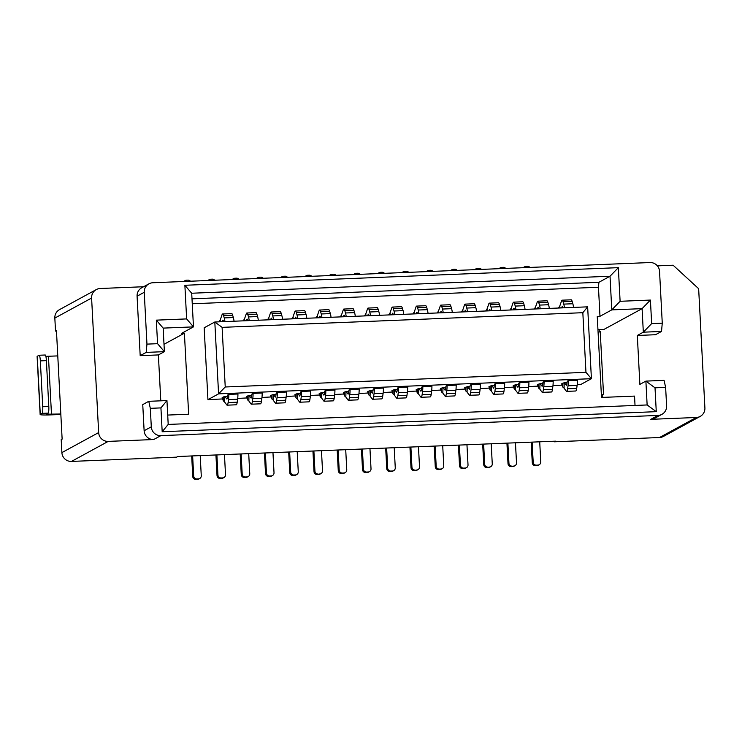 <?xml version="1.0" encoding="UTF-8"?>
<svg xmlns="http://www.w3.org/2000/svg" width="742" height="742" viewBox="0 0 742 742"><rect width="100%" height="100%" fill="white"/><g stroke="black" fill="none" stroke-linecap="round" stroke-linejoin="round"><path stroke-width="1.11" d="M554.302 441.212L554.339 441.796L555.489 441.165L177.802 456.515L176.642 457.146L71.464 461.422A9.21 9.071 -118.6 0 1 61.892 452.611L61.206 439.616L62.133 439.116L56.448 330.57L55.52 331.071L54.834 318.077A9.21 9.071 61.4 0 1 59.527 309.618L96.293 289.584A9.21 9.071 61.4 0 0 91.6 298.043L54.834 318.077M71.464 461.422L108.23 441.388A9.21 9.071 -118.6 0 1 98.658 432.577L91.6 298.043M167.711 415.066L188.644 414.221L184.406 333.195L181.679 333.306L193.467 326.879L163.157 328.112L164.39 351.652L158.38 354.926L160.782 400.828M108.23 441.388L153.696 439.533A9.21 9.071 -118.6 0 1 144.124 430.731L142.752 404.594L148.762 401.311L166.95 400.578L168.202 424.424L647.135 404.956L645.883 381.11L639.873 384.384L637.313 335.467L643.323 332.184L642.09 308.644L603.932 329.429L597.95 329.68M184.406 333.195L164.001 344.307M158.38 354.926L140.192 355.668L137.075 296.197A9.21 9.071 -118.6 0 1 141.759 287.738L148.929 283.834A9.21 9.071 -118.6 0 1 152.852 282.748L649.973 262.547A9.21 9.071 61.4 0 1 659.545 271.349L662.263 323.178L661.512 331.451L643.323 332.184L651.652 323.605L662.263 323.178M143.596 286.737L100.216 288.499A9.21 9.071 61.4 0 0 96.293 289.584M56.466 331.034L55.52 331.071M166.95 400.578L160.931 407.896L162.183 431.742L168.202 424.424M163.157 328.112L156.33 320.145L157.564 343.685L164.39 351.652L146.202 352.394L140.192 355.668M554.339 441.796L659.517 437.52L696.284 417.486L650.817 419.332L657.987 415.427L160.866 435.628A9.21 9.071 -118.6 0 1 151.294 426.826L150.32 408.332L148.762 401.311M146.202 352.394L146.953 344.121L144.245 292.292A9.21 9.071 -118.6 0 1 148.929 283.834M150.32 408.332L160.931 407.896M192.252 303.766L598.46 287.256L598.915 282.294L610.017 276.237L191.705 293.238L193.467 326.879L186.641 318.912L156.33 320.145M214.809 322L204.171 327.788L207.936 399.65L218.575 393.854L214.809 322L222.108 327.361L582.832 312.697L587.645 306.845L214.809 322M157.564 343.685L146.953 344.121M191.705 293.238L184.879 285.28L186.641 318.912M222.619 398.936L207.936 399.65M587.645 306.845L591.411 378.698L218.575 393.854L225.234 386.981L222.108 327.361M657.987 415.427A9.21 9.071 61.4 0 0 666.604 405.883L665.63 387.389L655.019 387.816L656.271 411.662L162.183 431.742M657.393 265.859L673.115 265.219L698.649 288.694L704.9 407.942A9.21 9.071 61.4 0 1 700.216 416.401L663.45 436.435A9.21 9.071 -118.6 0 1 659.517 437.52M656.271 411.662L647.135 404.956M598.915 282.294L192.002 298.831M184.879 285.28L618.346 267.658L620.108 301.289L650.419 300.065L651.652 323.605M577.22 384.634L580.773 384.495L591.411 378.698L585.957 372.326L582.832 312.697M225.234 386.981L585.957 372.326M650.419 300.065L642.09 308.644L611.779 309.878L610.017 276.237L618.346 267.658M661.512 331.451L655.501 334.725L637.313 335.467M661.91 414.342L654.741 418.247A9.21 9.071 -118.6 0 1 650.817 419.332M696.284 417.486A9.21 9.071 61.4 0 0 700.216 416.401M602.736 397.387L602.597 394.633L603.515 394.132L600.232 331.451L599.313 331.952L599.184 329.624M635.031 405.447L634.54 396.098L601.502 397.443L597.254 316.417L599.981 316.305L598.46 287.256M620.108 301.289L611.779 309.878L599.981 316.305M655.019 387.816L645.883 381.11L664.071 380.368L665.63 387.389M600.259 331.915L599.313 331.952M246.873 397.944L237.718 398.435M271.118 396.961L261.972 397.452M295.372 395.978L286.217 396.469M319.617 394.994L310.471 395.477M334.716 394.494L343.871 394.002M358.97 393.51L368.115 393.019M383.215 392.527L392.37 392.036M407.469 391.535L416.614 391.053M431.714 390.552L440.869 390.06M455.968 389.569L465.123 389.077M480.213 388.576L489.368 388.094M504.467 387.593L513.622 387.111M528.721 386.61L537.867 386.118M552.966 385.627L562.121 385.135M564.263 382.64L564.059 388.094A27.584 4.257 87.7 0 0 564.412 388.65L566.267 391.127A10.75 1.66 -92.3 0 0 566.638 391.368A10.75 1.66 -92.3 0 0 567.611 388.771L568.029 385.794L577.118 385.423A10.75 1.66 87.7 0 0 577.424 380.201L568.335 380.572L567.222 381.175L566.805 384.124A4.61 0.714 87.7 0 1 566.396 385.237A4.61 0.714 87.7 0 1 566.229 385.126L564.402 382.677M542.968 382.149L542.56 385.107A4.61 0.714 87.7 0 1 542.142 386.22A4.61 0.714 87.7 0 1 541.985 386.118L540.148 383.67L542.782 383.531M538.711 384.106L537.403 384.82L538.358 387.491A27.584 4.257 87.7 0 0 538.562 388.057L538.711 384.106L540.148 383.707M467.256 386.582L467.061 392.036A27.584 4.257 87.7 0 0 467.414 392.592L469.269 395.069A10.75 1.66 -92.3 0 0 469.64 395.31A10.75 1.66 -92.3 0 0 470.613 392.713L471.031 389.736L480.12 389.365A10.75 1.66 87.7 0 0 480.426 384.143L471.337 384.514L470.224 385.117L469.807 388.066A4.61 0.714 87.7 0 1 469.389 389.179A4.61 0.714 87.7 0 1 469.232 389.068L467.395 386.619M467.404 386.656L464.659 387.769L465.605 390.45A27.584 4.257 87.7 0 0 465.818 391.006L465.957 387.064M467.377 386.591L470.029 386.489M490.212 386.081L488.904 386.786L489.859 389.467A27.584 4.257 87.7 0 0 490.063 390.023L490.212 386.081L491.649 385.673L493.792 388.075M491.631 385.608L494.283 385.497M490.063 390.023L491.315 391.053A27.584 4.257 87.7 0 0 491.668 391.609L493.523 394.076A10.75 1.66 -92.3 0 0 493.894 394.327A10.75 1.66 -92.3 0 0 494.858 391.73L495.276 388.752L504.374 388.381A10.75 1.66 87.7 0 0 504.681 383.16L495.582 383.531L494.469 384.133L494.061 387.074A4.61 0.714 87.7 0 1 493.643 388.187A4.61 0.714 87.7 0 1 493.486 388.085M562.955 383.122L561.657 383.827L562.603 386.508A27.584 4.257 87.7 0 0 562.816 387.064L562.955 383.122L564.282 382.789M564.374 382.649L567.027 382.547M515.903 384.69L513.158 385.803L514.104 388.474A27.584 4.257 87.7 0 0 514.317 389.04L515.56 390.069A27.584 4.257 87.7 0 0 515.913 390.617L517.768 393.093A10.75 1.66 -92.3 0 0 518.139 393.343A10.75 1.66 -92.3 0 0 519.112 390.746L519.53 387.769L528.619 387.398A10.75 1.66 87.7 0 0 528.925 382.176L519.836 382.547L518.723 383.15L518.306 386.09A4.61 0.714 87.7 0 1 517.897 387.203A4.61 0.714 87.7 0 1 517.731 387.101L515.894 384.653L518.528 384.514M273.381 394.475L276.033 394.373M271.962 394.948L270.654 395.662L271.609 398.333A27.584 4.257 87.7 0 0 271.822 398.899L271.962 394.948L273.399 394.54M249.127 395.467L251.779 395.356M247.707 395.931L246.409 396.645L247.355 399.317A27.584 4.257 87.7 0 0 247.568 399.882L247.707 395.931L249.154 395.532M247.568 399.882L248.82 400.912A27.584 4.257 87.7 0 0 249.164 401.459L251.019 403.936A10.75 1.66 -92.3 0 0 251.399 404.186A10.75 1.66 -92.3 0 0 252.363 401.58L252.781 398.602L261.87 398.241A10.75 1.66 87.7 0 0 262.186 393.019L253.087 393.381L251.974 393.993M224.882 396.451L227.534 396.339M223.463 396.914L222.155 397.629L223.11 400.3A27.584 4.257 87.7 0 0 223.323 400.865L223.463 396.914L224.9 396.516M271.822 398.899L273.065 399.919A27.584 4.257 87.7 0 0 273.418 400.476L275.273 402.952A10.75 1.66 -92.3 0 0 275.644 403.194A10.75 1.66 -92.3 0 0 276.618 400.597L277.026 397.619L286.124 397.248A10.75 1.66 87.7 0 0 286.431 392.026L277.341 392.397L276.228 393.01M418.878 388.567L421.53 388.456M417.458 389.031L416.151 389.745L417.106 392.416A27.584 4.257 87.7 0 0 417.319 392.982L417.458 389.031L418.905 388.632M417.319 392.982L418.562 394.011A27.584 4.257 87.7 0 0 418.915 394.558L420.77 397.035A10.75 1.66 -92.3 0 0 421.141 397.285A10.75 1.66 -92.3 0 0 422.115 394.688L422.532 391.711L431.621 391.34A10.75 1.66 87.7 0 0 431.927 386.118L422.838 386.489L421.725 387.092L421.308 390.032A4.61 0.714 87.7 0 1 420.89 391.145A4.61 0.714 87.7 0 1 420.733 391.043L418.896 388.595M394.633 389.55L397.276 389.448M393.214 390.023L391.906 390.728L392.852 393.408A27.584 4.257 87.7 0 0 393.065 393.965L393.214 390.023L394.54 389.689M393.065 393.965L394.317 394.994A27.584 4.257 87.7 0 0 394.67 395.551L396.525 398.027A10.75 1.66 -92.3 0 0 396.896 398.268A10.75 1.66 -92.3 0 0 397.86 395.672L398.278 392.694L407.377 392.323A10.75 1.66 87.7 0 0 407.683 387.101L398.584 387.472L397.471 388.075L397.063 391.015A4.61 0.714 87.7 0 1 396.645 392.128A4.61 0.714 87.7 0 1 396.488 392.026L394.521 389.689M441.713 388.047L440.405 388.762L441.36 391.433A27.584 4.257 87.7 0 0 441.564 391.999L441.713 388.047L443.15 387.649M443.132 387.584L445.775 387.472M370.258 390.524L370.063 395.978A27.584 4.257 87.7 0 0 370.416 396.534L372.271 399.01A10.75 1.66 -92.3 0 0 372.642 399.252A10.75 1.66 -92.3 0 0 373.616 396.655L374.033 393.677L383.122 393.306A10.75 1.66 87.7 0 0 383.428 388.085L374.339 388.456L373.226 389.068M368.959 391.006L367.652 391.711L368.607 394.392A27.584 4.257 87.7 0 0 368.82 394.948L368.959 391.006L370.286 390.672M370.379 390.533L373.031 390.431M441.564 391.999L442.816 393.019A27.584 4.257 87.7 0 0 443.169 393.575L445.024 396.052A10.75 1.66 -92.3 0 0 445.395 396.302A10.75 1.66 -92.3 0 0 446.359 393.696L446.777 390.719L455.876 390.357A10.75 1.66 87.7 0 0 456.182 385.135L447.083 385.497L445.97 386.109M321.787 392.648L319.153 393.687L320.108 396.358A27.584 4.257 87.7 0 0 320.321 396.924L321.564 397.953A27.584 4.257 87.7 0 0 321.917 398.5L323.772 400.977A10.75 1.66 -92.3 0 0 324.143 401.227A10.75 1.66 -92.3 0 0 325.117 398.63L325.534 395.653L334.623 395.282A10.75 1.66 87.7 0 0 334.93 390.06L325.84 390.431L324.727 391.034L324.31 393.974A4.61 0.714 87.7 0 1 323.892 395.087A4.61 0.714 87.7 0 1 323.735 394.985L321.898 392.537L324.532 392.397M297.625 393.492L300.278 393.39M296.206 393.965L294.908 394.67L295.854 397.35A27.584 4.257 87.7 0 0 296.067 397.907L296.206 393.965L297.653 393.557L299.796 395.959M296.067 397.907L297.319 398.936A27.584 4.257 87.7 0 0 297.663 399.493L299.518 401.969A10.75 1.66 -92.3 0 0 299.898 402.21A10.75 1.66 -92.3 0 0 300.862 399.613L301.28 396.636L310.369 396.265A10.75 1.66 87.7 0 0 310.685 391.043L301.586 391.414L300.473 392.017L300.056 394.957A4.61 0.714 87.7 0 1 299.647 396.08A4.61 0.714 87.7 0 1 299.48 395.968M223.323 400.865L224.566 401.895A27.584 4.257 87.7 0 0 224.919 402.442L226.774 404.919A10.75 1.66 -92.3 0 0 227.145 405.169A10.75 1.66 -92.3 0 0 228.109 402.572L228.527 399.595L237.625 399.224A10.75 1.66 87.7 0 0 237.932 394.002L228.842 394.373L227.729 394.976L227.312 397.916A4.61 0.714 87.7 0 1 226.894 399.029A4.61 0.714 87.7 0 1 226.737 398.927L224.9 396.478M344.705 391.989L343.407 392.703L344.353 395.375A27.584 4.257 87.7 0 0 344.566 395.94L344.705 391.989L346.032 391.655M348.972 390.032L348.564 392.991A4.61 0.714 87.7 0 1 348.146 394.104A4.61 0.714 87.7 0 1 347.989 394.002L346.152 391.553L348.777 391.414M344.566 395.94L345.818 396.97A27.584 4.257 87.7 0 0 346.162 397.517L348.017 399.994A10.75 1.66 -92.3 0 0 348.397 400.244A10.75 1.66 -92.3 0 0 349.361 397.638L349.779 394.661L358.868 394.299A10.75 1.66 87.7 0 0 359.184 389.077L350.085 389.439L348.972 390.051M538.562 388.057L539.814 389.077A27.584 4.257 87.7 0 0 540.167 389.633L542.022 392.11A10.75 1.66 -92.3 0 0 542.393 392.351A10.75 1.66 -92.3 0 0 543.357 389.754L543.775 386.777L552.873 386.406A10.75 1.66 87.7 0 0 553.18 381.193L544.081 381.555L542.977 382.167M318.717 474.463L317.205 474.528L318.717 474.463A3.07 3.024 -118.6 0 0 320.025 474.101L320.952 473.6A3.07 3.024 -118.6 0 0 322.52 470.78L321.462 450.672M318.132 474.027A3.07 3.024 -118.6 0 1 314.942 471.087L313.885 450.978M312.938 451.025L314.014 471.597A3.07 3.024 61.4 0 0 317.205 474.528M224.464 454.614L225.512 474.722A3.07 3.024 -118.6 0 1 223.954 477.542L223.027 478.052A3.07 3.024 -118.6 0 1 221.719 478.404L220.207 478.469L221.135 477.969A3.07 3.024 -118.6 0 1 217.935 475.028L216.887 454.92M215.931 454.967L217.016 475.539A3.07 3.024 61.4 0 0 220.207 478.469M345.716 449.689L346.764 469.797A3.07 3.024 -118.6 0 1 345.206 472.617L344.279 473.118A3.07 3.024 -118.6 0 1 342.971 473.479L341.45 473.544L342.377 473.034A3.07 3.024 -118.6 0 1 339.187 470.103L338.129 449.995M337.183 450.032L338.259 470.604A3.07 3.024 61.4 0 0 341.45 473.544M297.208 451.655L298.265 471.764A3.07 3.024 -118.6 0 1 296.707 474.583L295.78 475.093A3.07 3.024 -118.6 0 1 294.472 475.455L292.951 475.511L293.878 475.01A3.07 3.024 -118.6 0 1 290.688 472.079L289.63 451.971M288.684 452.008L289.76 472.58A3.07 3.024 61.4 0 0 292.951 475.511M272.963 452.648L274.021 472.756A3.07 3.024 -118.6 0 1 272.453 475.576L271.526 476.076A3.07 3.024 -118.6 0 1 270.218 476.438L268.706 476.503L269.634 475.993A3.07 3.024 -118.6 0 1 266.434 473.062L265.386 452.954M264.44 452.991L265.515 473.563A3.07 3.024 61.4 0 0 268.706 476.503M248.709 453.631L249.766 473.739A3.07 3.024 -118.6 0 1 248.208 476.559L247.281 477.06A3.07 3.024 -118.6 0 1 245.973 477.421L244.452 477.486L245.379 476.985A3.07 3.024 -118.6 0 1 242.189 474.045L241.131 453.937M240.185 453.974L241.261 474.546A3.07 3.024 61.4 0 0 244.452 477.486M200.21 455.607L201.267 475.705A3.07 3.024 -118.6 0 1 199.709 478.525L198.782 479.035A3.07 3.024 -118.6 0 1 197.474 479.397L195.953 479.453L196.88 478.952A3.07 3.024 -118.6 0 1 193.69 476.021L192.632 455.913M191.686 455.95L192.762 476.522A3.07 3.024 61.4 0 0 195.953 479.453M394.215 447.714L395.263 467.822A3.07 3.024 -118.6 0 1 393.705 470.641L392.778 471.151A3.07 3.024 -118.6 0 1 391.47 471.513L389.958 471.569L390.876 471.068A3.07 3.024 -118.6 0 1 387.686 468.137L386.638 448.029M385.682 448.066L386.758 468.638A3.07 3.024 61.4 0 0 389.958 471.569M369.961 448.706L371.019 468.814A3.07 3.024 -118.6 0 1 369.451 471.634L368.533 472.135A3.07 3.024 -118.6 0 1 367.216 472.496L365.704 472.561L366.631 472.051A3.07 3.024 -118.6 0 1 363.441 469.12L362.384 449.012M361.437 449.049L362.513 469.621A3.07 3.024 61.4 0 0 365.704 472.561M415.715 470.521L414.203 470.586L415.715 470.521A3.07 3.024 -118.6 0 0 417.032 470.159L417.95 469.658A3.07 3.024 -118.6 0 0 419.518 466.839L418.46 446.73M415.13 470.085A3.07 3.024 -118.6 0 1 411.94 467.145L410.882 447.036M409.936 447.083L411.012 467.655A3.07 3.024 61.4 0 0 414.203 470.586M439.969 469.538L438.457 469.603L439.375 469.092L440.896 469.037L439.969 469.538A3.07 3.024 -118.6 0 0 441.277 469.176L442.204 468.675A3.07 3.024 -118.6 0 0 443.762 465.855L442.714 445.747M439.375 469.092A3.07 3.024 -118.6 0 1 436.185 466.161L435.137 446.053M434.181 446.09L435.257 466.662A3.07 3.024 61.4 0 0 438.457 469.603M464.223 468.554L462.702 468.619L463.629 468.109L465.141 468.054L464.223 468.554A3.07 3.024 -118.6 0 0 465.531 468.193L466.449 467.692A3.07 3.024 -118.6 0 0 468.017 464.872L466.959 444.764M463.629 468.109A3.07 3.024 -118.6 0 1 460.439 465.178L459.381 445.07M458.435 445.107L459.511 465.679A3.07 3.024 61.4 0 0 462.702 468.619M488.468 467.571L486.956 467.627L489.395 467.061L488.468 467.571A3.07 3.024 -118.6 0 0 489.776 467.21L490.703 466.699A3.07 3.024 -118.6 0 0 492.261 463.88L491.213 443.772M487.874 467.126A3.07 3.024 -118.6 0 1 484.684 464.195L483.636 444.087M482.68 444.124L483.765 464.696A3.07 3.024 61.4 0 0 486.956 467.627M512.722 466.579L511.201 466.644L512.722 466.579A3.07 3.024 -118.6 0 0 514.03 466.217L514.948 465.716A3.07 3.024 -118.6 0 0 516.515 462.897L515.458 442.788M512.128 466.143A3.07 3.024 -118.6 0 1 508.938 463.203L507.88 443.095M506.934 443.141L508.01 463.713A3.07 3.024 61.4 0 0 511.201 466.644M539.712 441.805L540.76 461.914A3.07 3.024 -118.6 0 1 539.202 464.733L538.275 465.234A3.07 3.024 -118.6 0 1 536.967 465.596L535.455 465.661L536.373 465.151A3.07 3.024 -118.6 0 1 533.183 462.22L532.135 442.111M531.179 442.149L532.264 462.72A3.07 3.024 61.4 0 0 535.455 465.661M568.029 385.794A10.75 1.66 -92.3 0 0 568.335 380.572M577.118 385.423L576.701 388.4A10.75 1.66 87.7 0 1 575.736 390.997L566.638 391.368M552.873 386.406L552.456 389.383A10.75 1.66 87.7 0 1 551.482 391.989L542.393 392.351M539.814 389.077L540.009 383.633M543.775 386.777A10.75 1.66 -92.3 0 0 544.081 381.555M480.12 389.365L479.703 392.342A10.75 1.66 87.7 0 1 478.738 394.939L469.64 395.31M471.031 389.736A10.75 1.66 -92.3 0 0 471.337 384.514M467.061 392.036L465.818 391.006M491.315 391.053L491.51 385.599M495.276 388.752A10.75 1.66 -92.3 0 0 495.582 383.531M504.374 388.381L503.957 391.359A10.75 1.66 87.7 0 1 502.983 393.956L493.894 394.327M564.059 388.094L562.816 387.064M528.619 387.398L528.202 390.375A10.75 1.66 87.7 0 1 527.237 392.972L518.139 393.343M514.317 389.04L514.456 385.089M515.56 390.069L515.764 384.616M519.53 387.769A10.75 1.66 -92.3 0 0 519.836 382.547M276.228 392.991L275.811 395.95A4.61 0.714 87.7 0 1 275.393 397.063A4.61 0.714 87.7 0 1 275.236 396.951L273.399 394.503M286.124 397.248L285.707 400.226A10.75 1.66 87.7 0 1 284.743 402.823L275.644 403.194M273.065 399.919L273.26 394.466M277.026 397.619A10.75 1.66 -92.3 0 0 277.341 392.397M251.974 393.974L251.557 396.933A4.61 0.714 87.7 0 1 251.148 398.046A4.61 0.714 87.7 0 1 250.982 397.944L249.154 395.495M261.87 398.241L261.453 401.218A10.75 1.66 87.7 0 1 260.488 403.815L251.399 404.186M248.82 400.912L249.015 395.458M252.781 398.602A10.75 1.66 -92.3 0 0 253.087 393.381M237.625 399.224L237.208 402.201A10.75 1.66 87.7 0 1 236.234 404.798L227.145 405.169M224.566 401.895L224.761 396.441M228.527 399.595A10.75 1.66 -92.3 0 0 228.842 394.373M431.621 391.34L431.204 394.317A10.75 1.66 87.7 0 1 430.239 396.914L421.141 397.285M418.562 394.011L418.757 388.558M422.532 391.711A10.75 1.66 -92.3 0 0 422.838 386.489M407.377 392.323L406.959 395.3A10.75 1.66 87.7 0 1 405.985 397.897L396.896 398.268M394.317 394.994L394.512 389.541M398.278 392.694A10.75 1.66 -92.3 0 0 398.584 387.472M442.816 393.019L443.011 387.574M445.97 386.09L445.562 389.049A4.61 0.714 87.7 0 1 445.144 390.162A4.61 0.714 87.7 0 1 444.987 390.06L443.15 387.612M446.777 390.719A10.75 1.66 -92.3 0 0 447.083 385.497M455.876 390.357L455.458 393.334A10.75 1.66 87.7 0 1 454.484 395.931L445.395 396.302M373.226 389.049L372.809 392.008A4.61 0.714 87.7 0 1 372.391 393.121A4.61 0.714 87.7 0 1 372.234 393.01L370.397 390.561M374.033 393.677A10.75 1.66 -92.3 0 0 374.339 388.456M383.122 393.306L382.705 396.284A10.75 1.66 87.7 0 1 381.74 398.881L372.642 399.252M370.063 395.978L368.82 394.948M334.623 395.282L334.206 398.259A10.75 1.66 87.7 0 1 333.241 400.856L324.143 401.227M320.321 396.924L320.461 392.972M321.564 397.953L321.759 392.499M325.534 395.653A10.75 1.66 -92.3 0 0 325.84 390.431M310.369 396.265L309.961 399.242A10.75 1.66 87.7 0 1 308.987 401.839L299.898 402.21M297.319 398.936L297.514 393.483M301.28 396.636A10.75 1.66 -92.3 0 0 301.586 391.414M358.868 394.299L358.46 397.276A10.75 1.66 87.7 0 1 357.486 399.873L348.397 400.244M345.818 396.97L346.013 391.516M349.779 394.661A10.75 1.66 -92.3 0 0 350.085 389.439M273.455 319.617A10.75 1.66 -92.3 0 0 272.75 315.934L272.054 313.569A10.75 1.66 -92.3 0 0 271.118 312.011L280.216 311.64A10.75 1.66 87.7 0 1 281.144 313.198L281.839 315.573A10.75 1.66 87.7 0 1 282.554 319.245M270.682 319.728L271.118 318.466A4.61 0.714 87.7 0 1 271.368 318.142A4.61 0.714 87.7 0 1 271.767 318.81L272.017 319.672M271.118 312.011A10.75 1.66 -92.3 0 0 270.542 312.772L269.049 317.075A27.584 4.257 87.7 0 0 268.771 317.966L267.658 319.514A27.584 4.257 -92.3 0 0 267.593 319.848M269.049 319.793L268.771 317.966M222.183 321.694L222.619 320.442A4.61 0.714 87.7 0 1 222.869 320.117A4.61 0.714 87.7 0 1 223.268 320.785L223.518 321.638M224.956 321.583A10.75 1.66 -92.3 0 0 224.251 317.91L223.555 315.536A10.75 1.66 -92.3 0 0 222.619 313.977A10.75 1.66 -92.3 0 0 222.043 314.738L220.55 319.041A27.584 4.257 87.7 0 0 220.272 319.932L219.159 321.481A27.584 4.257 -92.3 0 0 219.094 321.824M220.541 321.759L220.272 319.932M222.619 313.977L231.708 313.606A10.75 1.66 87.7 0 1 232.645 315.174L233.34 317.539A10.75 1.66 87.7 0 1 234.055 321.212M249.21 320.6A10.75 1.66 -92.3 0 0 248.496 316.927L247.8 314.552A10.75 1.66 -92.3 0 0 246.873 312.994L255.962 312.623A10.75 1.66 87.7 0 1 256.899 314.181L257.595 316.556A10.75 1.66 87.7 0 1 258.299 320.229M246.437 320.711L246.873 319.459A4.61 0.714 87.7 0 1 247.114 319.125A4.61 0.714 87.7 0 1 247.522 319.793L247.772 320.655M246.873 312.994A10.75 1.66 -92.3 0 0 246.298 313.755L244.795 318.058A27.584 4.257 87.7 0 0 244.517 318.949L243.413 320.498A27.584 4.257 -92.3 0 0 243.339 320.841M244.795 320.776L244.517 318.949M394.707 314.682A10.75 1.66 -92.3 0 0 394.002 311.009L393.297 308.644A10.75 1.66 -92.3 0 0 392.37 307.077L401.459 306.706A10.75 1.66 87.7 0 1 402.396 308.273L403.091 310.638A10.75 1.66 87.7 0 1 403.796 314.311M391.934 314.793L392.37 313.541A4.61 0.714 87.7 0 1 392.62 313.217A4.61 0.714 87.7 0 1 393.019 313.885L393.269 314.747M392.37 307.077A10.75 1.66 -92.3 0 0 391.795 307.837L390.292 312.141A27.584 4.257 87.7 0 0 390.023 313.041L388.91 314.589M390.292 314.868L390.023 313.041M367.68 315.786L368.125 314.525A4.61 0.714 87.7 0 1 368.366 314.2A4.61 0.714 87.7 0 1 368.765 314.868L369.015 315.73M370.453 315.675A10.75 1.66 -92.3 0 0 369.748 311.992L369.052 309.627A10.75 1.66 -92.3 0 0 368.115 308.06A10.75 1.66 -92.3 0 0 367.54 308.83L366.047 313.133A27.584 4.257 87.7 0 0 365.769 314.024L364.656 315.573A27.584 4.257 -92.3 0 0 364.591 315.906M366.047 315.851L365.769 314.024M368.115 308.06L377.214 307.698A10.75 1.66 87.7 0 1 378.142 309.256L378.837 311.631A10.75 1.66 87.7 0 1 379.552 315.304M418.961 313.699A10.75 1.66 -92.3 0 0 418.247 310.026L417.551 307.652A10.75 1.66 -92.3 0 0 416.614 306.094L425.713 305.723A10.75 1.66 87.7 0 1 426.641 307.281L427.346 309.655A10.75 1.66 87.7 0 1 428.051 313.328M416.179 313.81L416.624 312.558A4.61 0.714 87.7 0 1 416.865 312.234A4.61 0.714 87.7 0 1 417.264 312.901L417.523 313.755M416.614 306.094A10.75 1.66 -92.3 0 0 416.039 306.854L414.546 311.158A27.584 4.257 87.7 0 0 414.268 312.048L413.155 313.597M414.546 313.875L414.268 312.048M443.206 312.716A10.75 1.66 -92.3 0 0 442.501 309.043L441.805 306.669A10.75 1.66 -92.3 0 0 440.869 305.11A10.75 1.66 -92.3 0 0 440.294 305.871L438.791 310.175A27.584 4.257 87.7 0 0 438.522 311.065L437.409 312.614A27.584 4.257 -92.3 0 0 437.344 312.948M438.791 312.892L438.522 311.065M440.433 312.827L440.869 311.566A4.61 0.714 87.7 0 1 441.119 311.241A4.61 0.714 87.7 0 1 441.518 311.909L441.768 312.772M440.869 305.11L449.958 304.739A10.75 1.66 87.7 0 1 450.895 306.298L451.59 308.672A10.75 1.66 87.7 0 1 452.305 312.345M297.709 318.624A10.75 1.66 -92.3 0 0 296.995 314.951L296.299 312.586A10.75 1.66 -92.3 0 0 295.372 311.019L304.461 310.648A10.75 1.66 87.7 0 1 305.398 312.215L306.094 314.58A10.75 1.66 87.7 0 1 306.798 318.253M294.936 318.735L295.372 317.483A4.61 0.714 87.7 0 1 295.613 317.159A4.61 0.714 87.7 0 1 296.021 317.826L296.271 318.689M295.372 311.019A10.75 1.66 -92.3 0 0 294.797 311.779L293.294 316.083A27.584 4.257 87.7 0 0 293.025 316.982L291.912 318.531A27.584 4.257 -92.3 0 0 291.838 318.865M293.294 318.81L293.025 316.982M321.954 317.641A10.75 1.66 -92.3 0 0 321.249 313.968L320.553 311.594A10.75 1.66 -92.3 0 0 319.617 310.035L328.715 309.664A10.75 1.66 87.7 0 1 329.643 311.232L330.338 313.597A10.75 1.66 87.7 0 1 331.053 317.27M319.181 317.752L319.626 316.5A4.61 0.714 87.7 0 1 319.867 316.175A4.61 0.714 87.7 0 1 320.266 316.843L320.516 317.697M319.617 310.035A10.75 1.66 -92.3 0 0 319.041 310.796L317.548 315.1A27.584 4.257 87.7 0 0 317.27 315.99L316.157 317.539M317.548 317.817L317.27 315.99M346.208 316.658A10.75 1.66 -92.3 0 0 345.503 312.985L344.798 310.61A10.75 1.66 -92.3 0 0 343.871 309.052L352.96 308.681A10.75 1.66 87.7 0 1 353.897 310.239L354.593 312.614A10.75 1.66 87.7 0 1 355.297 316.287M343.435 316.769L343.871 315.508A4.61 0.714 87.7 0 1 344.121 315.183A4.61 0.714 87.7 0 1 344.52 315.851L344.77 316.713M343.871 309.052A10.75 1.66 -92.3 0 0 343.296 309.813L341.793 314.116A27.584 4.257 87.7 0 0 341.524 315.007L340.411 316.556A27.584 4.257 -92.3 0 0 340.346 316.89M341.793 316.834L341.524 315.007M513.186 309.868L513.622 308.616A4.61 0.714 87.7 0 1 513.863 308.282A4.61 0.714 87.7 0 1 514.262 308.96L514.521 309.813M515.959 309.757A10.75 1.66 -92.3 0 0 515.245 306.084L514.549 303.71A10.75 1.66 -92.3 0 0 513.612 302.152L522.711 301.781A10.75 1.66 87.7 0 1 523.648 303.339L524.344 305.713A10.75 1.66 87.7 0 1 525.048 309.386M513.612 302.152A10.75 1.66 -92.3 0 0 513.047 302.912L511.544 307.216A27.584 4.257 87.7 0 0 511.266 308.106L510.153 309.655A27.584 4.257 -92.3 0 0 510.088 309.998M511.544 309.933L511.266 308.106M491.705 310.74A10.75 1.66 -92.3 0 0 491 307.067L490.304 304.702A10.75 1.66 -92.3 0 0 489.368 303.135A10.75 1.66 -92.3 0 0 488.793 303.895L487.29 308.199A27.584 4.257 87.7 0 0 487.021 309.099L485.908 310.648A27.584 4.257 -92.3 0 0 485.843 310.981M489.368 303.135L498.457 302.764A10.75 1.66 87.7 0 1 499.394 304.331L500.089 306.696A10.75 1.66 87.7 0 1 500.804 310.369M487.29 310.926L487.021 309.099M488.932 310.852L489.368 309.6A4.61 0.714 87.7 0 1 489.618 309.275A4.61 0.714 87.7 0 1 490.017 309.943L490.267 310.805M467.46 311.723A10.75 1.66 -92.3 0 0 466.746 308.051L466.05 305.685A10.75 1.66 -92.3 0 0 465.113 304.118A10.75 1.66 -92.3 0 0 464.548 304.888L463.045 309.191A27.584 4.257 87.7 0 0 462.767 310.082L461.654 311.631A27.584 4.257 -92.3 0 0 461.589 311.965M463.045 311.909L462.767 310.082M464.687 311.844L465.123 310.583A4.61 0.714 87.7 0 1 465.364 310.258A4.61 0.714 87.7 0 1 465.763 310.926L466.022 311.788M465.113 304.118L474.212 303.756A10.75 1.66 87.7 0 1 475.14 305.314L475.845 307.689A10.75 1.66 87.7 0 1 476.549 311.362M564.458 307.782A10.75 1.66 -92.3 0 0 563.744 304.109L563.048 301.744A10.75 1.66 -92.3 0 0 562.111 300.176A10.75 1.66 -92.3 0 0 561.546 300.946L560.043 305.25A27.584 4.257 87.7 0 0 559.765 306.14L558.652 307.689A27.584 4.257 -92.3 0 0 558.587 308.023M560.043 307.967L559.765 306.14M561.685 307.902L562.121 306.641A4.61 0.714 87.7 0 1 562.362 306.316A4.61 0.714 87.7 0 1 562.77 306.984L563.02 307.847M562.111 300.176L571.21 299.814A10.75 1.66 87.7 0 1 572.147 301.373L572.843 303.747A10.75 1.66 87.7 0 1 573.547 307.42M540.204 308.774A10.75 1.66 -92.3 0 0 539.499 305.101L538.803 302.727A10.75 1.66 -92.3 0 0 537.867 301.169A10.75 1.66 -92.3 0 0 537.291 301.929L535.789 306.233A27.584 4.257 87.7 0 0 535.52 307.123L534.407 308.672A27.584 4.257 -92.3 0 0 534.342 309.006M535.789 308.95L535.52 307.123M537.431 308.885L537.867 307.624A4.61 0.714 87.7 0 1 538.117 307.299A4.61 0.714 87.7 0 1 538.516 307.967L538.766 308.83M537.867 301.169L546.956 300.798A10.75 1.66 87.7 0 1 547.893 302.356L548.588 304.73A10.75 1.66 87.7 0 1 549.303 308.403M304.888 276.571A3.07 3.024 -118.6 0 1 305.481 276.145L306.409 275.634A3.07 3.024 -118.6 0 1 307.717 275.273L309.228 275.217A3.07 3.024 -118.6 0 1 311.677 276.293M305.389 276.553A3.07 3.024 -118.6 0 1 306.409 275.634M320.952 473.6A3.07 3.024 -118.6 0 1 319.644 473.962M280.634 277.554A3.07 3.024 -118.6 0 1 281.227 277.128L282.155 276.627A3.07 3.024 -118.6 0 1 283.463 276.265L284.984 276.2A3.07 3.024 -118.6 0 1 287.432 277.276M281.135 277.536A3.07 3.024 -118.6 0 1 282.155 276.627M207.89 280.513A3.07 3.024 -118.6 0 1 208.483 280.086L209.402 279.576A3.07 3.024 -118.6 0 1 210.709 279.224L212.231 279.159A3.07 3.024 -118.6 0 1 214.679 280.235M208.391 280.495A3.07 3.024 -118.6 0 1 209.402 279.576M256.389 278.538A3.07 3.024 -118.6 0 1 256.982 278.111L257.901 277.61A3.07 3.024 -118.6 0 1 259.218 277.248L260.73 277.183A3.07 3.024 -118.6 0 1 263.178 278.259M256.89 278.519A3.07 3.024 -118.6 0 1 257.901 277.61M221.135 477.969L222.646 477.904L221.719 478.404M223.954 477.542A3.07 3.024 -118.6 0 1 222.646 477.904M232.135 279.53A3.07 3.024 -118.6 0 1 232.728 279.103L233.656 278.593A3.07 3.024 -118.6 0 1 234.964 278.231L236.475 278.176A3.07 3.024 -118.6 0 1 238.933 279.252M232.636 279.502A3.07 3.024 -118.6 0 1 233.656 278.593M329.633 275.56A3.07 3.024 -118.6 0 1 331.962 274.29L333.483 274.234A3.07 3.024 -118.6 0 1 335.931 275.31M329.133 275.579A3.07 3.024 -118.6 0 1 329.726 275.161L330.654 274.651M342.377 473.034L343.898 472.979L342.971 473.479M345.206 472.617A3.07 3.024 -118.6 0 1 343.898 472.979M183.636 281.496A3.07 3.024 -118.6 0 1 184.229 281.07L185.157 280.569A3.07 3.024 -118.6 0 1 186.465 280.207L187.976 280.142A3.07 3.024 -118.6 0 1 190.425 281.218M184.137 281.478A3.07 3.024 -118.6 0 1 185.157 280.569M293.878 475.01L295.399 474.945L294.472 475.455M296.707 474.583A3.07 3.024 -118.6 0 1 295.399 474.945M269.634 475.993L271.145 475.937L270.218 476.438M272.453 475.576A3.07 3.024 -118.6 0 1 271.145 475.937M378.132 273.594A3.07 3.024 -118.6 0 1 380.46 272.323L381.982 272.258A3.07 3.024 -118.6 0 1 384.43 273.334M377.632 273.613A3.07 3.024 -118.6 0 1 378.225 273.186L379.153 272.685M401.886 272.629A3.07 3.024 -118.6 0 1 402.479 272.203L403.407 271.693A3.07 3.024 -118.6 0 1 404.715 271.331L406.226 271.275A3.07 3.024 -118.6 0 1 408.675 272.351M402.387 272.611A3.07 3.024 -118.6 0 1 403.407 271.693M353.387 274.596A3.07 3.024 -118.6 0 1 353.98 274.169L354.908 273.668A3.07 3.024 -118.6 0 1 356.216 273.306L357.727 273.242A3.07 3.024 -118.6 0 1 360.176 274.317M353.888 274.577A3.07 3.024 -118.6 0 1 354.908 273.668M245.379 476.985L246.891 476.921L245.973 477.421M248.208 476.559A3.07 3.024 -118.6 0 1 246.891 476.921M196.88 478.952L198.392 478.887L197.474 479.397M199.709 478.525A3.07 3.024 -118.6 0 1 198.392 478.887M390.876 471.068L392.397 471.003L391.47 471.513M393.705 470.641A3.07 3.024 -118.6 0 1 392.397 471.003M366.631 472.051L368.143 471.995L367.216 472.496M369.451 471.634A3.07 3.024 -118.6 0 1 368.143 471.995M417.95 469.658A3.07 3.024 -118.6 0 1 416.642 470.02M442.204 468.675A3.07 3.024 -118.6 0 1 440.896 469.037M466.449 467.692A3.07 3.024 -118.6 0 1 465.141 468.054M490.703 466.699A3.07 3.024 -118.6 0 1 489.395 467.061M475.14 269.652A3.07 3.024 -118.6 0 1 477.458 268.381L478.98 268.316A3.07 3.024 -118.6 0 1 481.428 269.392M474.63 269.671A3.07 3.024 -118.6 0 1 475.232 269.244L476.151 268.743M450.886 270.635A3.07 3.024 -118.6 0 1 453.214 269.365L454.725 269.3A3.07 3.024 -118.6 0 1 457.174 270.376M450.385 270.654A3.07 3.024 -118.6 0 1 450.978 270.227L451.906 269.726M514.948 465.716A3.07 3.024 -118.6 0 1 513.64 466.078M536.373 465.151L537.894 465.095L536.967 465.596M539.202 464.733A3.07 3.024 -118.6 0 1 537.894 465.095M426.631 271.618A3.07 3.024 -118.6 0 1 428.959 270.348L430.481 270.292A3.07 3.024 -118.6 0 1 432.929 271.368M426.131 271.637A3.07 3.024 -118.6 0 1 426.724 271.22L427.652 270.709M523.129 267.695A3.07 3.024 -118.6 0 1 523.731 267.268L524.65 266.768A3.07 3.024 -118.6 0 1 525.957 266.406L527.479 266.35A3.07 3.024 -118.6 0 1 529.927 267.426M523.639 267.677A3.07 3.024 -118.6 0 1 524.65 266.768M498.884 268.687A3.07 3.024 -118.6 0 1 499.477 268.261L500.405 267.751A3.07 3.024 -118.6 0 1 501.713 267.389L503.224 267.333A3.07 3.024 -118.6 0 1 505.673 268.409M499.385 268.66A3.07 3.024 -118.6 0 1 500.405 267.751M45.874 356.345L57.774 355.91M45.151 355.028A6.14 0.946 87.7 0 1 45.225 355.001A6.14 0.946 87.7 0 1 46.394 360.64L40.337 360.881A6.14 0.946 -92.3 0 0 39.159 355.251A6.14 0.946 -92.3 0 0 39.094 355.27L37.239 356.281A12.28 0.918 177 0 0 37.1 356.429L40.142 414.528A12.28 0.918 177 0 0 50.558 414.889L60.844 414.472M40.337 360.881L42.739 406.746A6.14 0.946 87.7 0 1 42.136 413.368L40.281 414.37A12.28 0.918 177 0 0 40.142 414.528M60.816 414.008L46.273 414.203L48.193 413.118A6.14 0.946 -92.3 0 0 48.805 406.505L42.739 406.746M46.394 360.64L48.805 406.505M61.892 452.611L98.658 432.577M153.696 439.533L160.866 435.628M151.294 426.826L144.124 430.731M144.245 292.292L137.075 296.197M314.014 471.597L314.942 471.087M217.016 475.539L217.935 475.028M338.259 470.604L339.187 470.103M289.76 472.58L290.688 472.079M265.515 473.563L266.434 473.062M241.261 474.546L242.189 474.045M192.762 476.522L193.69 476.021M386.758 468.638L387.686 468.137M362.513 469.621L363.441 469.12M411.012 467.655L411.94 467.145M435.257 466.662L436.185 466.161M459.511 465.679L460.439 465.178M483.765 464.696L484.684 464.195M508.01 463.713L508.938 463.203M532.264 462.72L533.183 462.22M271.637 318.448L271.118 318.466M223.138 320.423L222.619 320.442M233.34 317.539L224.251 317.91M247.392 319.431L246.873 319.459M257.595 316.556L248.496 316.927M392.889 313.523L392.37 313.541M368.635 314.506L368.125 314.525M403.091 310.638L394.002 311.009M378.837 311.631L369.748 311.992M417.134 312.53L416.624 312.558M427.346 309.655L418.247 310.026M441.388 311.547L440.869 311.566M451.59 308.672L442.501 309.043M295.891 317.465L295.372 317.483M306.094 314.58L296.995 314.951M281.839 315.573L272.75 315.934M320.136 316.472L319.626 316.5M344.39 315.489L343.871 315.508M354.593 312.614L345.503 312.985M330.338 313.597L321.249 313.968M524.344 305.713L515.245 306.084M514.141 308.589L513.622 308.616M500.089 306.696L491 307.067M489.887 309.581L489.368 309.6M465.633 310.564L465.123 310.583M475.845 307.689L466.746 308.051M562.64 306.622L562.121 306.641M572.843 303.747L563.744 304.109M538.386 307.605L537.867 307.624M548.588 304.73L539.499 305.101M48.193 413.118L42.136 413.368M567.611 388.771L576.701 388.4M543.357 389.754L552.456 389.383M470.613 392.713L479.703 392.342M494.858 391.73L503.957 391.359M519.112 390.746L528.202 390.375M276.618 400.597L285.707 400.226M252.363 401.58L261.453 401.218M228.109 402.572L237.208 402.201M422.115 394.688L431.204 394.317M397.86 395.672L406.959 395.3M446.359 393.696L455.458 393.334M373.616 396.655L382.705 396.284M325.117 398.63L334.206 398.259M300.862 399.613L309.961 399.242M349.361 397.638L358.46 397.276M281.144 313.198L272.054 313.569M232.645 315.174L223.555 315.536M256.899 314.181L247.8 314.552M402.396 308.273L393.297 308.644M378.142 309.256L369.052 309.627M426.641 307.281L417.551 307.652M450.895 306.298L441.805 306.669M305.398 312.215L296.299 312.586M329.643 311.232L320.553 311.594M353.897 310.239L344.798 310.61M523.648 303.339L514.549 303.71M499.394 304.331L490.304 304.702M475.14 305.314L466.05 305.685M572.147 301.373L563.048 301.744M547.893 302.356L538.803 302.727M48.443 356.29L51.486 414.388M37.239 356.281L40.281 414.37M45.225 355.001L39.159 355.251"/></g></svg>
